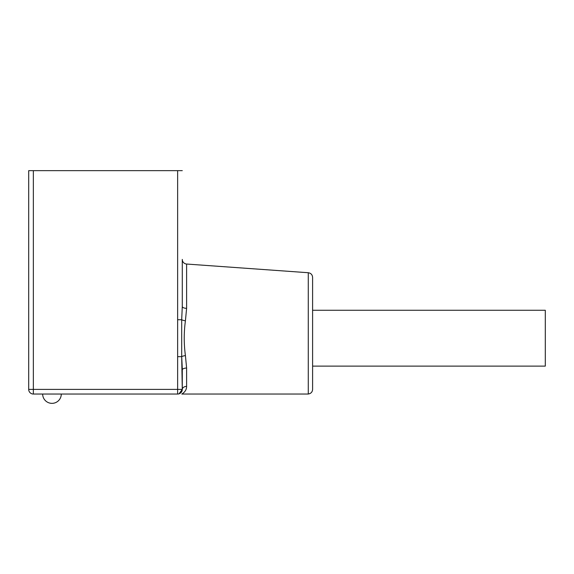 <?xml version="1.0" encoding="UTF-8"?>
<svg xmlns="http://www.w3.org/2000/svg" width="574" height="574" viewBox="0 0 574 574"><rect width="100%" height="100%" fill="white"/><g stroke="black" fill="none" stroke-linecap="round" stroke-linejoin="round"><path stroke-width="0.86" d="M42.663 394.044A9.306 9.306 0 0 0 51.969 403.35A9.306 9.306 0 0 0 61.282 394.044M312.6 310.269L545.3 310.269L545.3 366.119L312.6 366.119M186.607 308.353A4.657 1.873 -0 0 1 182.281 306.487L182.281 259.398A4.657 4.657 0 0 0 186.607 264.04L186.607 308.353L185.416 320.809C183.845 332.403 183.845 343.991 185.416 355.579L186.607 368.034A4.657 1.873 0 0 0 182.281 369.9L182.281 389.387L181.693 356.662L177.631 356.662L177.631 170.65L182.281 170.65M186.607 368.034L186.607 386.374C186.615 389.552 185.015 392.114 181.822 394.044L307.944 394.044M179.031 393.829L182.281 389.387A4.657 4.657 0 0 1 177.631 394.044L33.357 394.044A4.657 4.657 0 0 1 28.7 389.387L28.7 170.65L177.631 170.65M308.274 272.729C310.929 273.152 312.364 274.695 312.6 277.371L312.6 389.387C312.399 392.02 310.957 393.57 308.274 394.029L308.274 272.729L186.607 264.04M185.395 355.45L184.986 352.214M184.613 348.124L184.519 346.832M185.416 355.579A4.657 1.126 -8 0 0 181.693 356.662L181.693 319.725L177.631 319.725M185.416 320.809A4.657 1.126 8 0 1 181.693 319.725L182.281 306.487M181.75 357.53L182.274 368.508M186.607 386.374A4.657 3.021 0 0 0 182.281 389.387L177.631 389.387L177.631 356.662M33.357 170.65L33.357 389.387L177.631 389.387L177.631 394.044A4.657 4.657 0 0 0 182.281 389.387M33.357 394.044L33.357 389.387L28.7 389.387"/></g></svg>

